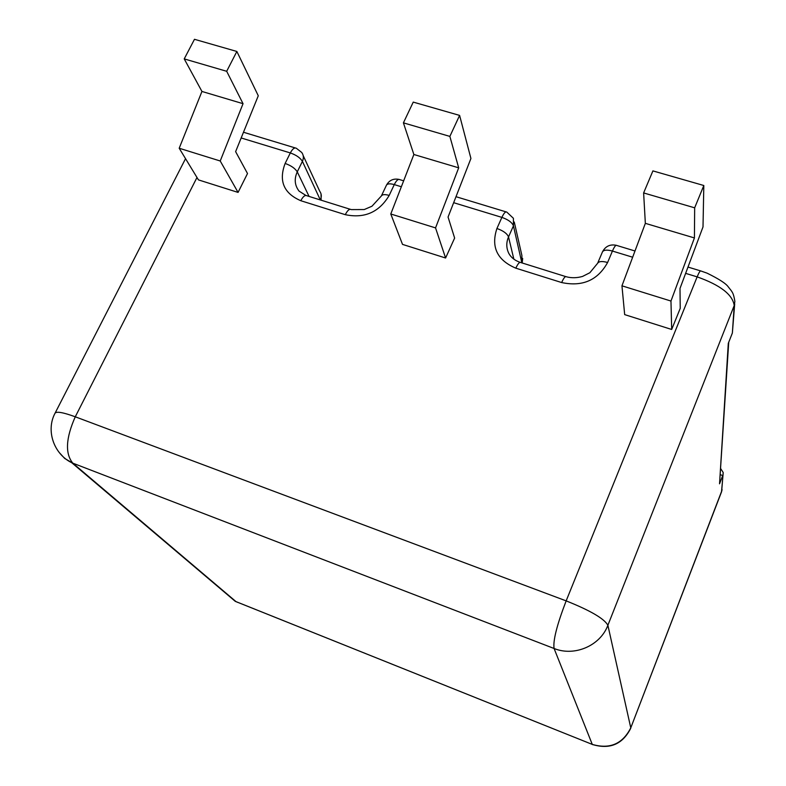 <?xml version="1.0" encoding="UTF-8"?>
<svg xmlns="http://www.w3.org/2000/svg" width="786" height="786" viewBox="0 0 786 786"><rect width="100%" height="100%" fill="white"/><g stroke="black" fill="none" stroke-linecap="round" stroke-linejoin="round"><path stroke-width="1.18" d="M445.593 258.005L454.632 238.06L448.059 217.034L470.922 158.477L459.604 115.404L413.249 102.101L403.415 122.852L413.868 154.498L390.78 213.989L402.511 244.387L445.593 258.005L435.542 227.901L390.78 213.989M671.686 329.472L680.234 308.348L679.998 288.423L703.008 226.918L703.814 185.506L652.911 170.896L643.626 192.934L645.345 223.342L621.952 285.819L624.673 314.616L671.686 329.472L670.969 301.048L621.952 285.819M238.07 192.413L247.502 173.529L235.623 151.639L258.28 95.764L236.861 51.463L194.476 39.3L184.229 58.901L201.943 91.451L179.198 148.24L198.445 179.886L238.07 192.413L220.227 160.992L179.198 148.24M734.694 303.946L732.365 333.028L728.298 343.354L719.544 483.812L728.72 342.283M720.389 474.734L722.727 475.53L719.544 483.812M236.861 51.463L226.682 71.29L243.041 103.683L220.227 160.992M226.682 71.29L184.229 58.901M459.604 115.404L449.867 136.4L458.69 167.831L435.542 227.901M449.867 136.4L403.415 122.852M703.814 185.506L694.667 207.818L694.421 237.942L670.969 301.048M694.667 207.818L643.626 192.934M694.421 237.942L645.345 223.342M458.69 167.831L413.868 154.498M243.041 103.683L201.943 91.451M732.365 333.028L734.222 305.499L607.883 625.273L630.775 727.856L721.666 491.171L723.199 472.524L720.762 468.731M401.351 186.754L394.277 184.602L389.198 195.409C379.137 212.249 364.498 218.675 345.29 214.676L300.802 200.715C283.736 193.336 278.509 180.918 285.131 163.459L290.319 152.936L241.164 137.963M196.981 177.489L75.269 416.796L566.156 600.877L697.143 276.869L685.638 273.361M632.661 257.219L612.432 251.058L607.607 262.485C597.782 280.278 582.465 286.959 561.646 282.547L515.822 268.173C497.116 260.186 490.818 246.961 496.929 228.5L501.881 217.388L453.66 202.69M185.535 158.674L55.059 413.181C56.592 411.235 63.322 412.434 75.269 416.796C65.798 438.156 64.983 453.61 72.813 463.16L236.036 601.654L592.28 744.411L554.081 648.489L72.813 463.16L64.698 458.464L59.205 452.481M521.855 262.888L513.435 225.847L508.522 236.93L513.857 259.144M320.324 199.939L302.404 161.356L297.265 171.849L309.075 196.431M225.051 592.683L235.22 601.31L238.001 602.489M566.156 600.877C556.91 624.949 552.882 640.826 554.081 648.489C574.468 656.87 600.337 645.719 607.883 625.273C604.228 618.651 590.315 610.525 566.156 600.877M734.222 305.499C732.621 294.603 720.261 285.063 697.143 276.869C699.039 272.32 700.297 270.364 700.925 270.993L707.076 273.155C719.023 279.02 726.117 283.628 728.357 286.988C732.454 292.127 733.417 292.716 734.871 301.343L734.222 305.499M723.081 474.361L721.509 491.918L630.775 727.856C622.62 743.949 609.789 749.471 592.28 744.411L235.22 601.31L71.742 462.728C53.654 453.895 45.745 430.414 55.059 413.181M496.929 228.5C503.276 230.75 507.137 233.56 508.522 236.93C506.115 242.628 506.233 248.15 508.866 253.505C511.077 257.523 514.81 260.461 520.057 262.327M285.131 163.459C291.056 165.561 295.094 168.361 297.265 171.849C294.062 178.953 294.671 185.378 299.073 191.126L305.882 195.439M616.145 245.271C609.946 244.092 605.387 246.313 602.449 251.913C603.727 249.879 607.047 249.594 612.432 251.058C614.387 246.617 615.821 244.741 616.725 245.448L634.99 250.989M303.19 155.618L319.725 191.234C321.562 193.808 321.788 196.657 320.393 199.791L320.482 199.988M607.607 262.485C602.214 261.011 598.893 261.266 597.635 263.261L589.844 272.742L582.534 276.436C576.924 278.028 571.53 278.146 566.352 276.78C565.291 276.014 563.719 277.93 561.646 282.547M296.381 148.289C294.504 147.306 292.48 148.859 290.319 152.936C296.234 155.029 300.262 157.839 302.404 161.356C303.868 158.104 303.651 155.137 301.736 152.474L296.381 148.289M514.26 221.996L521.884 255.46L521.963 262.917M515.822 268.173C517.935 263.615 519.595 261.748 520.804 262.553L565.684 276.574M513.435 225.847L513.415 218.292L506.813 212.112C505.555 211.306 503.914 213.065 501.881 217.388C508.218 219.618 512.069 222.448 513.435 225.847M350.202 209.273L307.002 195.783C305.125 194.781 303.052 196.421 300.802 200.715M403.65 180.819L399.799 179.65C398.217 178.756 396.38 180.407 394.277 184.602C390.043 183.423 387.439 183.619 386.437 185.211L381.377 195.96L371.965 206.227L364.252 209.548L351.244 209.597C349.495 208.634 347.51 210.324 345.29 214.676M381.377 195.96C382.36 194.397 384.963 194.221 389.198 195.409M592.919 744.715L592.3 744.46C609.798 749.736 622.62 744.322 630.755 728.239M700.503 270.865L687.996 267.063M602.449 251.913L597.635 263.261M321.11 200.184L321.052 193.936M295.271 147.945L243.483 132.244M522.199 262.996L522.68 258.447M506.046 211.876L455.998 196.696M398.856 179.365C393.324 178.353 389.188 180.299 386.437 185.211M722.079 489.629L721.509 491.918"/></g></svg>
